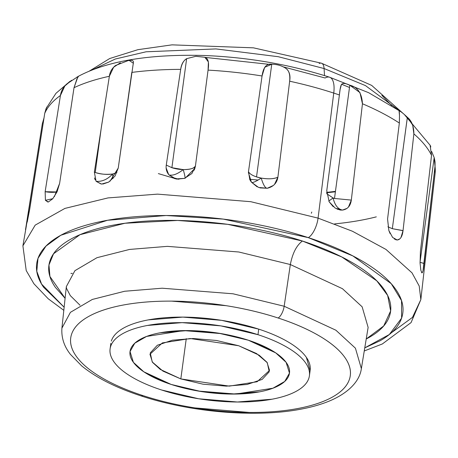 <?xml version="1.0" encoding="UTF-8"?>
<svg xmlns="http://www.w3.org/2000/svg" width="458" height="458" viewBox="0 0 458 458"><rect width="100%" height="100%" fill="white"/><g stroke="black" fill="none" stroke-linecap="round" stroke-linejoin="round"><path stroke-width="0.69" d="M101.184 184.047L96.106 181.322C102.06 181.82 107.55 179.381 112.588 174.017L113 178.591L112.588 174.017C105.907 174.71 100.125 174.2 95.241 172.477L101.384 127.055L109.37 76.268C109.931 71.877 111.998 68.282 115.565 65.477L127.942 60.668C131.784 59.815 133.599 60.404 133.404 62.437L118.238 168.069L109.989 181.248M101.384 127.055L95.241 172.477C101.361 174.315 107.143 174.83 112.588 174.017L116.899 172.632L112.588 174.017C107.527 179.393 102.037 181.832 96.106 181.322L94.348 172.174L109.37 76.268A198.016 74.179 -172.3 0 0 74.019 87.701L59.614 183.4L54.388 196.631M175.254 178.763L168.973 174.91C172.677 175.889 177.429 174.126 183.223 169.615C185.049 175.918 185.507 178.832 184.603 178.362C185.507 178.838 185.049 175.918 183.223 169.615C190.059 169.666 194.135 168.418 195.446 165.876L194.862 168.401L185.198 178.151M257.138 186.818L251.419 182.175L249.828 179.633L248.482 171.636C249.341 173.593 252.02 175.351 256.52 176.897C252.112 175.408 249.433 173.656 248.482 171.636L262.056 75.988C263.281 67.349 266.51 63.427 271.754 64.217L256.52 176.897L271.754 64.217C277.491 64.32 282.363 65.832 286.37 68.763C289.502 71.597 290.595 75.742 289.651 81.209L277.897 177.2C276.935 183.074 273.397 186.761 267.295 188.267C265.274 188.261 263.247 184.866 261.215 178.088C268.251 179.284 273.815 178.986 277.897 177.2C274.147 178.969 268.588 179.267 261.215 178.088C263.241 184.866 265.268 188.255 267.295 188.267L259.944 187.9M349.757 85.177L349.803 85.199C357.681 87.094 361.894 93.283 362.45 103.76L351.326 200.089L334.489 198.469L351.326 200.089C350.496 205.963 347.553 209.289 342.498 210.073C337.952 209.191 334.809 205.155 333.069 197.965L334.489 198.469L349.803 85.199L359.982 92.619L362.45 103.76A198.016 74.179 7.7 0 1 399.347 123.042C399.576 116.006 399.49 112.09 399.084 111.288L399.199 111.082M407.362 117.3L392.323 228.685L407.38 117.317L412.704 125.103L413.866 133.879L403.04 230.58L392.323 228.685L387.903 226.807L392.323 228.685L403.029 230.683C402.313 236.523 400.372 239.631 397.212 240.009L394.264 238.962M431.671 151.564L434.178 157.609L420.02 262.331L434.178 157.609L435.008 166.357L424.102 263.402L420.02 262.331L424.091 263.505C423.507 269.384 422.797 272.516 421.967 272.905L421.6 272.653M72.341 273.397L70.921 273.432M47.93 202.058L45.428 200.301L45.142 191.702L60.433 95.487A198.016 74.179 -172.3 0 0 44.735 113.326L29.724 209.22L27.205 222.073M171.178 384.445L143.823 371.81L133.404 362.341L130.032 351.549L134.789 343.202L146.583 336.435L183.727 330.602L221.26 333.607L248.333 340.214L272.138 350.61C278.739 354.526 283.513 358.585 286.445 362.799C289.382 367.007 290.263 371.043 289.078 374.913C287.899 378.777 284.756 382.172 279.638 385.109C274.519 388.04 267.827 390.285 259.554 391.836L231.891 394.075L200.856 391.481L171.178 384.445L147.367 374.043C140.766 370.133 135.997 366.068 133.06 361.86C130.124 357.652 129.248 353.61 130.427 349.746C131.606 345.882 134.755 342.481 139.867 339.55C144.986 336.619 151.678 334.374 159.951 332.817L187.614 330.584L218.649 333.178L248.333 340.214L275.682 352.849L286.101 362.312L289.473 373.11L284.721 381.451L272.922 388.218L235.784 394.057L198.245 391.046L171.178 384.445A80.448 30.136 7.7 0 1 130.73 348.876A80.448 30.136 7.7 0 1 248.333 340.214A80.448 30.136 7.7 0 1 288.775 375.783A80.448 30.136 7.7 0 1 171.178 384.445L147.367 374.043C140.766 370.133 135.997 366.068 133.06 361.86C130.124 357.652 129.248 353.61 130.427 349.746C131.606 345.882 134.755 342.481 139.867 339.55C144.986 336.619 151.678 334.374 159.951 332.817L187.614 330.584L218.649 333.178L248.333 340.214L272.138 350.61C278.739 354.526 283.513 358.585 286.445 362.799C289.382 367.007 290.263 371.043 289.078 374.913C287.899 378.777 284.756 382.172 279.638 385.109C274.519 388.04 267.827 390.285 259.554 391.836L231.891 394.075L200.856 391.481L171.178 384.445M195.343 166.54L191.896 173.513L184.603 178.362L175.901 178.923L168.973 174.91C166.615 172.099 165.716 168.819 166.271 165.075L171.893 167.702L186.635 58.67L171.893 167.702L166.271 165.075L180.687 69.37A198.016 74.179 -172.3 0 0 131.79 72.416L118.238 168.069L115.027 176.072L108.718 182.072L102.855 184.064M184.603 178.362L176.988 179.124M273.472 185.398L267.295 188.267L258.558 187.431L251.419 182.175C252.278 183.148 255.541 181.786 261.215 178.088C255.53 181.792 252.266 183.154 251.419 182.175L248.379 172.546M283.72 66.988L325.117 77.992A24.137 9.807 108.1 0 1 329.731 77.265A24.137 9.807 108.1 0 1 333.75 93.083A198.016 74.179 7.7 0 1 339.395 94.966C339.933 89.568 340.586 86.133 341.353 84.656C342.487 82.909 345.303 83.093 349.803 85.199L334.489 198.469L333.069 197.965L328.77 201.073L333.069 197.965C334.804 205.155 337.947 209.186 342.498 210.073L340.729 210.067L336.928 209.048M333.218 206.684L329.199 201.852L326.76 190.717L339.395 94.966A198.016 74.179 -172.3 0 0 333.75 93.083L318.07 218.128A16.087 6.538 108.1 0 1 308.32 237.633L352.866 255.919L391.241 283.697L401.529 300.614L401.603 318.144L389.323 334.517L364.774 347.857M390.09 233.574L388.853 230.54L387.571 219.027L399.347 123.042A198.016 74.179 -172.3 0 0 362.45 103.76M29.724 209.22L25.694 228.553L42.336 123.7L43.991 118.067M25.596 229.034L27.165 220.281A16.087 6.028 -172.3 0 0 27.583 220.287L27.165 220.281L42.336 123.7L44.02 117.912M131.79 72.416A198.016 74.179 7.7 0 1 180.687 69.37C181.689 63.92 183.669 60.353 186.635 58.67L195.869 56.3L204.829 57.273L208.396 61.967L208.064 70.12L195.446 165.876C194.661 168.252 190.585 169.5 183.223 169.615C177.406 174.132 172.655 175.895 168.973 174.91M171.893 167.702A16.087 6.028 -172.3 0 0 183.223 169.615L171.893 167.702M256.52 176.897A16.087 6.028 -172.3 0 0 261.215 178.088L256.52 176.897M78.616 76.171L76.978 78.742L74.019 87.701L59.614 183.4L57.078 191.787L52.687 198.841M52.767 198.755L48.33 201.995L45.428 200.301L52.825 198.686L45.428 200.301L45.142 191.702A16.087 6.028 -172.3 0 0 56.964 191.971L45.142 191.702L60.433 95.487L64.847 85.978L71.574 80.282M284.172 306.247L335.886 330.212L355.419 348.183L361.362 368.621L355.419 348.183L335.886 330.212L284.172 306.247A10.053 4.088 108.1 0 1 278.138 318.007A141.041 52.836 7.7 0 1 333.023 396.725A141.041 52.836 7.7 0 1 142.867 395.563L142.867 395.563A10.053 4.088 108.1 0 1 140.95 395.861A10.053 4.088 -71.9 0 0 142.867 395.563C159.115 400.859 176.462 404.969 194.902 407.895L249.312 412.446C267.146 412.555 283.313 411.244 297.815 408.519C312.322 405.799 324.058 401.866 333.023 396.725C341.994 391.579 347.513 385.619 349.58 378.846C351.652 372.068 350.112 364.986 344.966 357.606C339.819 350.227 331.455 343.105 319.879 336.246C308.297 329.382 294.385 323.302 278.138 318.007C261.89 312.711 244.543 308.6 226.103 305.675L171.693 301.124C153.859 301.015 137.692 302.326 123.191 305.045C108.683 307.77 96.947 311.703 87.982 316.844C79.011 321.991 73.492 327.951 71.425 334.724C69.358 341.502 70.893 348.584 76.039 355.963C81.186 363.343 89.55 370.465 101.132 377.323C112.708 384.188 126.62 390.262 142.867 395.563L142.867 395.563A141.041 52.836 7.7 0 1 87.982 316.844A141.041 52.836 7.7 0 1 278.138 318.007A10.053 4.088 -71.9 0 0 284.172 306.247L233.053 293.796L162.143 288.208L124.662 291.254L92.316 299.446L70.423 312.333L61.916 328.134L70.423 312.333L92.316 299.446L124.662 291.254L162.143 288.208L233.053 293.796L284.172 306.247L290.338 264.541L284.172 306.247M368.129 327.407L362.141 306.808L342.447 288.695L290.338 264.541L238.813 251.997L167.353 246.358L129.58 249.433L96.982 257.688L74.917 270.672L66.341 286.605L74.917 270.672L96.982 257.688L129.58 249.433L167.353 246.358L238.813 251.997L290.338 264.541C292.53 253.234 296.555 245.391 302.412 241.023C296.555 245.391 292.53 253.234 290.338 264.541L342.447 288.695L362.141 306.808L368.129 327.407L361.362 368.621C360.074 378.863 351.75 390.794 332.256 399.782C323.136 403.887 312.442 407.059 300.173 409.303C255.381 417.828 190.436 412.252 141.001 395.884C115.891 387.691 96.117 377.695 81.673 365.885L70.458 354.412C66.702 349.603 61.029 340.884 61.916 328.134L66.341 286.605L66.439 288.219L70.326 295.633L80.036 305.251M309.516 372.955A100.56 37.67 -172.3 0 0 258.724 329.136L257.974 334.684A100.56 37.67 7.7 0 1 308.532 379.144A100.56 37.67 7.7 0 1 161.531 389.976L198.635 398.769L237.427 402.01L272.006 399.216C282.346 397.275 290.716 394.47 297.11 390.806C303.505 387.136 307.438 382.888 308.91 378.056C310.387 373.224 309.287 368.175 305.618 362.913C301.954 357.652 295.988 352.574 287.733 347.685C279.477 342.79 269.562 338.456 257.974 334.684L220.876 325.89L182.084 322.644L147.505 325.443C137.16 327.384 128.795 330.189 122.401 333.853C116.006 337.517 112.067 341.771 110.596 346.603C109.118 351.435 110.218 356.479 113.887 361.74C117.557 367.007 123.517 372.079 131.772 376.974C140.028 381.863 149.949 386.197 161.531 389.976A100.56 37.67 7.7 0 1 110.973 345.515A100.56 37.67 7.7 0 1 257.974 334.684L258.724 329.136A100.56 37.67 -172.3 0 0 111.723 339.968M391.699 105.472L381.88 95.338M319.146 63.519A14.078 5.725 108.1 0 1 321.527 63.221A14.078 5.725 108.1 0 1 324.081 68.534L365.455 85.594L400.687 111.626L365.455 85.594L324.081 68.534L324.51 75.599L324.081 68.534L278.235 56.7L215.976 48.92L146.062 51.794L115.307 59.013L92.087 70.034L115.307 59.013L146.062 51.794L215.976 48.92L278.235 56.7L324.081 68.534A14.078 5.725 -71.9 0 0 321.527 63.221M258.112 180.046L249.616 179.267L258.112 180.046M341.634 84.278L349.494 87.467M335.451 191.364L326.64 192.383M178.941 179.284L171.819 177.32M391.441 332.743L412.486 317.383L420.839 299.618L419.219 286.05L412.017 272.859L385.98 249.433L352.408 231.233L318.07 218.128L352.408 231.233L385.98 249.433L412.017 272.859L419.219 286.05L420.839 299.618L411.072 322.587L382.344 343.964L364.265 350.96M65.093 298.284L49.928 276.5L48.966 264.987L53.546 253.766L80.018 234.679L124.96 223.252L177.612 220.453L227.718 224.328L302.412 241.023L341.765 256.949L376.779 280.823L387.645 295.45L390.645 310.925L383.712 325.947L366.223 338.994L369.491 337.225C380.455 330.939 387.199 323.657 389.724 315.373C392.254 307.089 390.371 298.439 384.085 289.416C377.793 280.393 367.574 271.691 353.421 263.304C339.269 254.923 322.266 247.492 302.412 241.023C282.552 234.548 261.352 229.521 238.813 225.949C216.273 222.37 194.106 220.521 172.311 220.384C150.522 220.252 130.759 221.849 113.034 225.181C95.31 228.508 80.963 233.317 70.005 239.603C59.042 245.883 52.298 253.171 49.767 261.449C47.243 269.733 49.12 278.384 55.412 287.406L65.093 298.307M158.354 173.599L176.868 179.107M326.64 192.784L335.393 191.787M339.395 94.966L340.105 89.505L341.405 84.57M399.897 238.841L397.212 240.009L392.62 237.439L388.853 230.54L387.571 219.027L399.347 123.042L399.49 115.496L399.084 111.288C399.559 110.475 402.324 112.485 407.38 117.317C411.673 120.763 413.832 126.288 413.866 133.879A198.016 74.179 7.7 0 1 431.533 155.342A198.016 74.179 -172.3 0 0 413.866 133.879M430.818 146.915L430.245 145.449M431.665 151.506L434.178 157.609L434.923 161.033L435.008 166.357A198.016 74.179 7.7 0 1 435.083 173.588A198.016 74.179 -172.3 0 0 435.008 166.357L423.077 270.294M376.31 216.857A198.016 74.179 7.7 0 1 334.655 223.888M422.614 272.012L421.967 272.905L420.85 270.289L420.078 263.287L420.398 251.66L431.533 155.342L430.073 145.083M403.04 230.58L400.996 237.433M351.326 200.089L348.458 207.045M347.067 208.35L342.498 210.073L335.222 208.132L329.199 201.852L326.76 190.717M364.768 347.88L380.192 340.712C391.939 333.979 399.164 326.176 401.878 317.297C404.586 308.423 402.571 299.154 395.827 289.485C389.088 279.821 378.136 270.495 362.976 261.512C347.811 252.53 329.594 244.566 308.32 237.633A16.087 6.538 -71.9 0 0 318.07 218.128L250.789 201.697L157.529 194.129L108.008 197.913L64.91 208.413L35.197 225.124L22.9 245.82L35.197 225.124L64.91 208.413L108.008 197.913L157.529 194.129L250.789 201.697L318.07 218.128L333.75 93.083A198.016 74.179 -172.3 0 0 289.651 81.209L277.897 177.2L274.502 184.425M195.784 56.305L204.829 57.273C208.19 58.2 209.266 62.483 208.064 70.12A198.016 74.179 7.7 0 1 262.056 75.988A198.016 74.179 -172.3 0 0 208.064 70.12L195.434 165.973M168.641 174.521L166.122 167.891M108.718 182.072L101.539 184.076L96.106 181.322M95.224 179.942L94.474 177.956M26.415 225.525L22.9 245.82L26.215 270.552L33.915 283.754L48.199 298.759L63.811 310.335M25.471 229.584L25.694 228.553M286.342 68.734L286.37 68.763C289.158 70.956 290.252 75.106 289.651 81.209A198.016 74.179 7.7 0 1 333.75 93.083A24.137 9.807 -71.9 0 0 329.731 77.265M271.697 64.618L205.132 57.399M73.383 91.903L70.206 113.006M69.937 81.358L55.962 93.317L46.115 108.489L44.735 113.326A198.016 74.179 7.7 0 1 60.433 95.487C61.08 91.096 63.193 87.249 66.765 83.957L78.547 76.211C107.43 60.96 149.176 54.05 203.781 55.481C247.852 57.21 289.794 64.458 329.6 77.219L368.627 92.688L400.212 111.328M76.841 77.19L78.621 76.188L77.557 77.786L74.019 87.701A198.016 74.179 7.7 0 1 109.37 76.268L113.63 67.229L120.351 62.792M129.236 60.473L133.358 63.227M133.335 63.433L133.255 64.034M180.687 69.37C181.322 64.338 183.303 60.771 186.635 58.67L186.652 58.658M262.056 75.988L264.672 67.315L271.794 64.217M64.143 307.209L41.575 284.08L36.789 271.279L38.003 258.375L45.972 246.112L60.805 235.269L107.561 220.264L166.157 215.518L223.292 219.107L308.32 237.633C287.04 230.7 264.329 225.313 240.175 221.483C216.021 217.653 192.274 215.666 168.922 215.523C145.575 215.38 124.404 217.092 105.409 220.659C86.413 224.225 71.047 229.378 59.3 236.11C47.558 242.843 40.327 250.652 37.619 259.526C34.911 268.399 36.926 277.668 43.665 287.338L64.143 307.226M111.346 341.055C112.817 336.224 116.756 331.976 123.15 328.312C129.545 324.642 137.91 321.842 148.249 319.896L182.834 317.102L221.626 320.348L258.724 329.136C270.306 332.914 280.227 337.248 288.483 342.137C296.738 347.032 302.698 352.11 306.368 357.372L310.112 370.591M46.762 107.063L44.735 113.326M311.766 212.037L311.36 213.268M420.078 263.287L420.398 251.66L431.533 155.342M333.069 197.965L326.668 193.648L333.069 197.965M95.241 172.477L94.348 172.174L95.241 172.477M186.263 338.651L180.818 378.915L160.306 369.44L152.491 362.341L149.961 354.246L162.378 342.91L190.23 338.531L238.687 345.738L259.199 355.219L267.014 362.318L269.544 370.413L257.133 381.749L229.275 386.123L180.818 378.915L186.263 338.651M238.687 345.738L216.428 340.466L193.15 338.519L172.403 340.197L157.34 345.246L150.258 352.895L152.233 361.975L162.968 371.117L180.818 378.915L203.083 384.193L226.355 386.14L247.102 384.462L262.165 379.413L269.247 371.764L267.272 362.679L256.543 353.542L238.687 345.738M194.862 168.401L194.123 170.227M267.747 188.175L267.254 188.278M174.321 178.477L174.893 178.666M340.729 210.067L339.87 209.964M396.227 239.895L395.901 239.815M310.158 370.259L309.408 375.8M89.115 71.23L109.685 58.538L137.869 49.682L171.979 44.855L253.434 47.832L321.499 63.21L371.667 85.394L403.28 113.595M404.345 114.494L430.211 145.369M435.031 161.857L435.1 173.45L420.839 299.618M110.853 343.311L110.103 348.853M249.828 179.633L250.669 181.128"/></g></svg>

